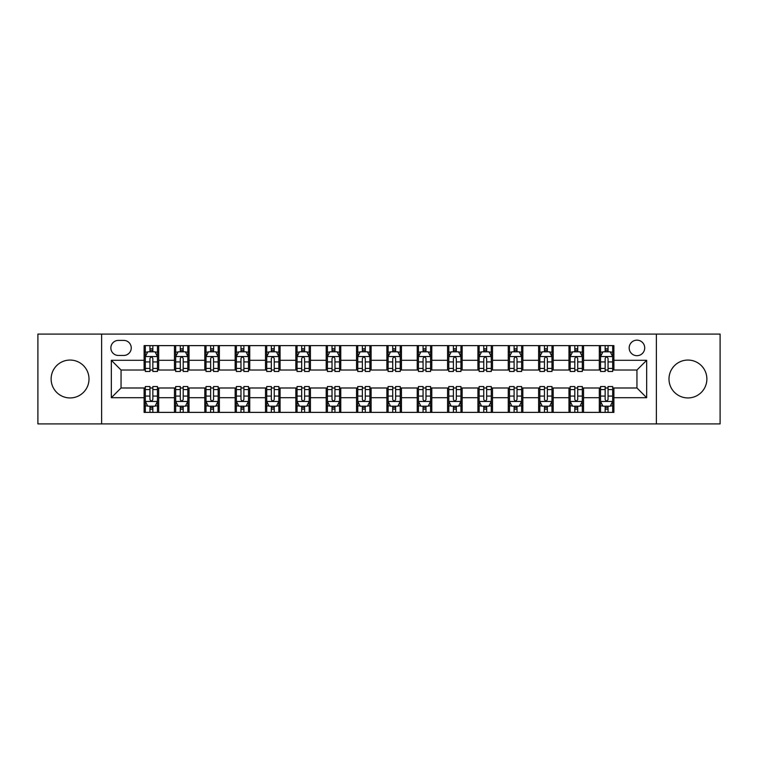 <?xml version="1.0" encoding="UTF-8"?>
<svg xmlns="http://www.w3.org/2000/svg" width="758" height="758" viewBox="0 0 758 758"><rect width="100%" height="100%" fill="white"/><g stroke="black" fill="none" stroke-linecap="round" stroke-linejoin="round"><path stroke-width="1.14" d="M687.932 360.059A18.941 18.941 0 0 0 668.992 379A18.941 18.941 0 0 0 687.932 397.941A18.941 18.941 0 0 0 706.873 379A18.941 18.941 0 0 0 687.932 360.059M70.068 360.059A18.941 18.941 0 0 0 51.127 379A18.941 18.941 0 0 0 70.068 397.941A18.941 18.941 0 0 0 89.008 379A18.941 18.941 0 0 0 70.068 360.059M636.947 340.152A7.769 7.769 0 0 0 629.178 347.922A7.769 7.769 0 0 0 636.947 355.691A7.769 7.769 0 0 0 644.717 347.922A7.769 7.769 0 0 0 636.947 340.152M656.371 423.911L720.1 423.911L720.1 334.089L656.371 334.089L656.371 423.911L101.629 423.911L101.629 334.089L37.9 334.089L37.9 423.911L101.629 423.911M118.381 355.455L123.725 355.455A7.523 7.523 0 0 0 131.248 347.922A7.523 7.523 0 0 0 123.725 340.399L118.381 340.399A7.523 7.523 0 0 0 110.858 347.922A7.523 7.523 0 0 0 118.381 355.455M656.371 334.089L101.629 334.089M144.115 397.694L111.341 397.694L111.341 360.306L144.115 360.306L144.115 370.018L121.053 370.018L121.053 387.982L144.115 387.982L144.115 412.38L613.885 412.38L613.885 387.982L636.947 387.982L636.947 370.018L613.885 370.018L613.885 360.306L646.659 360.306L646.659 397.694L613.885 397.694M613.885 360.306L613.885 345.62L144.115 345.62L144.115 360.306M599.322 345.62L599.322 370.018L600.535 370.018M605.149 370.018L608.058 370.018M612.672 370.018L613.885 370.018M599.322 370.018L582.324 370.018M568.974 345.62L568.974 370.018L570.187 370.018M574.801 370.018L577.71 370.018M568.974 370.018L551.976 370.018M538.625 345.62L538.625 370.018L539.838 370.018M544.452 370.018L547.361 370.018M538.625 370.018L521.627 370.018M508.277 345.62L508.277 370.018L509.49 370.018M514.104 370.018L517.022 370.018M508.277 370.018L491.288 370.018M477.928 345.62L477.928 370.018L479.141 370.018M483.756 370.018L486.674 370.018M477.928 370.018L460.94 370.018M447.58 345.62L447.58 370.018L448.802 370.018M453.407 370.018L456.325 370.018M447.58 370.018L430.591 370.018M417.241 345.62L417.241 370.018L418.454 370.018M423.068 370.018L425.977 370.018M417.241 370.018L400.243 370.018M386.893 345.62L386.893 370.018L388.105 370.018M392.72 370.018L395.629 370.018M386.893 370.018L369.895 370.018M356.544 345.62L356.544 370.018L357.757 370.018M362.371 370.018L365.28 370.018M356.544 370.018L339.546 370.018M326.196 345.62L326.196 370.018L327.409 370.018M332.023 370.018L334.932 370.018M326.196 370.018L309.198 370.018M295.847 345.62L295.847 370.018L297.06 370.018M301.675 370.018L304.593 370.018M295.847 370.018L278.859 370.018M265.499 345.62L265.499 370.018L266.712 370.018M271.326 370.018L274.244 370.018M265.499 370.018L248.51 370.018M235.16 345.62L235.16 370.018L236.373 370.018M240.978 370.018L243.896 370.018M235.16 370.018L218.162 370.018M204.812 345.62L204.812 370.018L206.024 370.018M210.639 370.018L213.548 370.018M204.812 370.018L187.813 370.018M174.463 345.62L174.463 370.018L175.676 370.018M180.29 370.018L183.199 370.018M174.463 370.018L157.465 370.018M144.115 370.018L145.328 370.018M149.942 370.018L152.851 370.018M144.115 387.982L145.328 387.982M149.942 387.982L152.851 387.982M157.465 387.982L158.678 387.982L158.678 412.38M175.676 387.982L158.678 387.982M180.29 387.982L183.199 387.982M187.813 387.982L189.026 387.982L189.026 412.38M206.024 387.982L189.026 387.982M210.639 387.982L213.548 387.982M218.162 387.982L219.375 387.982L219.375 412.38M236.373 387.982L219.375 387.982M240.978 387.982L243.896 387.982M248.51 387.982L249.723 387.982L249.723 412.38M266.712 387.982L249.723 387.982M271.326 387.982L274.244 387.982M278.859 387.982L280.072 387.982L280.072 412.38M297.06 387.982L280.072 387.982M301.675 387.982L304.593 387.982M309.198 387.982L310.42 387.982L310.42 412.38M327.409 387.982L310.42 387.982M332.023 387.982L334.932 387.982M339.546 387.982L340.759 387.982L340.759 412.38M357.757 387.982L340.759 387.982M362.371 387.982L365.28 387.982M369.895 387.982L371.107 387.982L371.107 412.38M388.105 387.982L371.107 387.982M392.72 387.982L395.629 387.982M400.243 387.982L401.456 387.982L401.456 412.38M418.454 387.982L401.456 387.982M423.068 387.982L425.977 387.982M430.591 387.982L431.804 387.982L431.804 412.38M448.802 387.982L431.804 387.982M453.407 387.982L456.325 387.982M460.94 387.982L462.153 387.982L462.153 412.38M479.141 387.982L462.153 387.982M483.756 387.982L486.674 387.982M491.288 387.982L492.501 387.982L492.501 412.38M509.49 387.982L492.501 387.982M514.104 387.982L517.022 387.982M521.627 387.982L522.84 387.982L522.84 412.38M539.838 387.982L522.84 387.982M544.452 387.982L547.361 387.982M551.976 387.982L553.188 387.982L553.188 412.38M570.187 387.982L553.188 387.982M574.801 387.982L577.71 387.982M582.324 387.982L583.537 387.982L583.537 412.38M600.535 387.982L583.537 387.982M605.149 387.982L608.058 387.982M612.672 387.982L613.885 387.982M158.678 345.62L158.678 370.018M144.115 351.684L145.328 351.684M149.942 351.684L152.851 351.684M157.465 351.684L158.678 351.684M144.115 406.316L145.328 406.316M149.942 406.316L152.851 406.316M157.465 406.316L158.678 406.316M174.463 387.982L174.463 412.38M189.026 345.62L189.026 370.018M174.463 351.684L175.676 351.684M180.29 351.684L183.199 351.684M187.813 351.684L189.026 351.684M174.463 406.316L175.676 406.316M180.29 406.316L183.199 406.316M187.813 406.316L189.026 406.316M204.812 387.982L204.812 412.38M204.812 406.316L206.024 406.316M210.639 406.316L213.548 406.316M218.162 406.316L219.375 406.316M219.375 345.62L219.375 370.018M204.812 351.684L206.024 351.684M210.639 351.684L213.548 351.684M218.162 351.684L219.375 351.684M235.16 387.982L235.16 412.38M235.16 406.316L236.373 406.316M240.978 406.316L243.896 406.316M248.51 406.316L249.723 406.316M249.723 345.62L249.723 370.018M235.16 351.684L236.373 351.684M240.978 351.684L243.896 351.684M248.51 351.684L249.723 351.684M265.499 387.982L265.499 412.38M265.499 406.316L266.712 406.316M271.326 406.316L274.244 406.316M278.859 406.316L280.072 406.316M280.072 345.62L280.072 370.018M265.499 351.684L266.712 351.684M271.326 351.684L274.244 351.684M278.859 351.684L280.072 351.684M295.847 387.982L295.847 412.38M295.847 406.316L297.06 406.316M301.675 406.316L304.593 406.316M309.198 406.316L310.42 406.316M310.42 345.62L310.42 370.018M295.847 351.684L297.06 351.684M301.675 351.684L304.593 351.684M309.198 351.684L310.42 351.684M326.196 387.982L326.196 412.38M326.196 406.316L327.409 406.316M332.023 406.316L334.932 406.316M339.546 406.316L340.759 406.316M340.759 345.62L340.759 370.018M326.196 351.684L327.409 351.684M332.023 351.684L334.932 351.684M339.546 351.684L340.759 351.684M356.544 387.982L356.544 412.38M356.544 406.316L357.757 406.316M362.371 406.316L365.28 406.316M369.895 406.316L371.107 406.316M371.107 345.62L371.107 370.018M356.544 351.684L357.757 351.684M362.371 351.684L365.28 351.684M369.895 351.684L371.107 351.684M386.893 387.982L386.893 412.38M386.893 406.316L388.105 406.316M392.72 406.316L395.629 406.316M400.243 406.316L401.456 406.316M401.456 345.62L401.456 370.018M386.893 351.684L388.105 351.684M392.72 351.684L395.629 351.684M400.243 351.684L401.456 351.684M417.241 387.982L417.241 412.38M417.241 406.316L418.454 406.316M423.068 406.316L425.977 406.316M430.591 406.316L431.804 406.316M431.804 345.62L431.804 370.018M417.241 351.684L418.454 351.684M423.068 351.684L425.977 351.684M430.591 351.684L431.804 351.684M447.58 387.982L447.58 412.38M447.58 406.316L448.802 406.316M453.407 406.316L456.325 406.316M460.94 406.316L462.153 406.316M462.153 345.62L462.153 370.018M447.58 351.684L448.802 351.684M453.407 351.684L456.325 351.684M460.94 351.684L462.153 351.684M477.928 387.982L477.928 412.38M477.928 406.316L479.141 406.316M483.756 406.316L486.674 406.316M491.288 406.316L492.501 406.316M492.501 345.62L492.501 370.018M477.928 351.684L479.141 351.684M483.756 351.684L486.674 351.684M491.288 351.684L492.501 351.684M508.277 387.982L508.277 412.38M508.277 406.316L509.49 406.316M514.104 406.316L517.022 406.316M521.627 406.316L522.84 406.316M522.84 345.62L522.84 370.018M508.277 351.684L509.49 351.684M514.104 351.684L517.022 351.684M521.627 351.684L522.84 351.684M538.625 387.982L538.625 412.38M538.625 406.316L539.838 406.316M544.452 406.316L547.361 406.316M551.976 406.316L553.188 406.316M553.188 345.62L553.188 370.018M538.625 351.684L539.838 351.684M544.452 351.684L547.361 351.684M551.976 351.684L553.188 351.684M568.974 387.982L568.974 412.38M568.974 406.316L570.187 406.316M574.801 406.316L577.71 406.316M582.324 406.316L583.537 406.316M583.537 345.62L583.537 370.018M568.974 351.684L570.187 351.684M574.801 351.684L577.71 351.684M582.324 351.684L583.537 351.684M599.322 387.982L599.322 412.38M599.322 406.316L600.535 406.316M605.149 406.316L608.058 406.316M612.672 406.316L613.885 406.316M599.322 351.684L600.535 351.684M605.149 351.684L608.058 351.684M612.672 351.684L613.885 351.684M121.053 370.018L111.341 360.306M121.053 387.982L111.341 397.694M646.659 360.306L636.947 370.018M646.659 397.694L636.947 387.982M152.851 348.775L149.942 348.775M157.465 368.426L152.851 368.426L152.851 371.477L157.465 371.477L157.465 356.667L155.039 351.807L147.753 351.807L145.328 356.667L145.328 371.477L149.942 371.477L149.942 368.426L145.328 368.426M145.328 356.667L145.328 345.62M157.465 356.667L157.465 345.62M149.942 351.807L149.942 345.62M152.851 345.62L152.851 351.807M152.851 368.426L152.851 358.487C151.884 356.611 150.918 356.611 149.942 358.487L149.942 368.426M149.942 409.225L152.851 409.225M145.328 389.574L149.942 389.574L149.942 386.523L145.328 386.523L145.328 401.333L147.753 406.193L155.039 406.193L157.465 401.333L157.465 386.523L152.851 386.523L152.851 389.574L157.465 389.574M157.465 401.333L157.465 412.38M145.328 401.333L145.328 412.38M152.851 406.193L152.851 412.38M149.942 412.38L149.942 406.193M149.942 389.574L149.942 399.513C150.908 401.389 151.884 401.389 152.851 399.513L152.851 389.574M183.199 348.775L180.29 348.775M187.813 368.426L183.199 368.426L183.199 371.477L187.813 371.477L187.813 356.667L185.388 351.807L178.102 351.807L175.676 356.667L175.676 371.477L180.29 371.477L180.29 368.426L175.676 368.426M175.676 356.667L175.676 345.62M187.813 356.667L187.813 345.62M180.29 351.807L180.29 345.62M183.199 345.62L183.199 351.807M183.199 368.426L183.199 358.487C182.233 356.611 181.257 356.611 180.29 358.487L180.29 368.426M213.548 348.775L210.639 348.775M218.162 368.426L213.548 368.426L213.548 371.477L218.162 371.477L218.162 356.667L215.736 351.807L208.45 351.807L206.024 356.667L206.024 371.477L210.639 371.477L210.639 368.426L206.024 368.426M206.024 356.667L206.024 345.62M218.162 356.667L218.162 345.62M210.639 351.807L210.639 345.62M213.548 345.62L213.548 351.807M213.548 368.426L213.548 358.487C212.581 356.611 211.605 356.611 210.639 358.487L210.639 368.426M243.896 348.775L240.978 348.775M248.51 368.426L243.896 368.426L243.896 371.477L248.51 371.477L248.51 356.667L246.085 351.807L238.798 351.807L236.373 356.667L236.373 371.477L240.978 371.477L240.978 368.426L236.373 368.426M236.373 356.667L236.373 345.62M248.51 356.667L248.51 345.62M240.978 351.807L240.978 345.62M243.896 345.62L243.896 351.807M243.896 368.426L243.896 358.487C242.93 356.611 241.954 356.611 240.978 358.487L240.978 368.426M180.29 409.225L183.199 409.225M175.676 389.574L180.29 389.574L180.29 386.523L175.676 386.523L175.676 401.333L178.102 406.193L185.388 406.193L187.813 401.333L187.813 386.523L183.199 386.523L183.199 389.574L187.813 389.574M187.813 401.333L187.813 412.38M175.676 401.333L175.676 412.38M183.199 406.193L183.199 412.38M180.29 412.38L180.29 406.193M180.29 389.574L180.29 399.513C181.257 401.389 182.233 401.389 183.199 399.513L183.199 389.574M210.639 409.225L213.548 409.225M206.024 389.574L210.639 389.574L210.639 386.523L206.024 386.523L206.024 401.333L208.45 406.193L215.736 406.193L218.162 401.333L218.162 386.523L213.548 386.523L213.548 389.574L218.162 389.574M218.162 401.333L218.162 412.38M206.024 401.333L206.024 412.38M213.548 406.193L213.548 412.38M210.639 412.38L210.639 406.193M210.639 389.574L210.639 399.513C211.605 401.389 212.572 401.389 213.548 399.513L213.548 389.574M240.978 409.225L243.896 409.225M236.373 389.574L240.978 389.574L240.978 386.523L236.373 386.523L236.373 401.333L238.798 406.193L246.085 406.193L248.51 401.333L248.51 386.523L243.896 386.523L243.896 389.574L248.51 389.574M248.51 401.333L248.51 412.38M236.373 401.333L236.373 412.38M243.896 406.193L243.896 412.38M240.978 412.38L240.978 406.193M240.978 389.574L240.978 399.513C241.954 401.389 242.92 401.389 243.896 399.513L243.896 389.574M274.244 348.775L271.326 348.775M278.859 368.426L274.244 368.426L274.244 371.477L278.859 371.477L278.859 356.667L276.424 351.807L269.147 351.807L266.712 356.667L266.712 371.477L271.326 371.477L271.326 368.426L266.712 368.426M266.712 356.667L266.712 345.62M278.859 356.667L278.859 345.62M271.326 351.807L271.326 345.62M274.244 345.62L274.244 351.807M274.244 368.426L274.244 358.487C273.268 356.611 272.302 356.611 271.326 358.487L271.326 368.426M271.326 409.225L274.244 409.225M266.712 389.574L271.326 389.574L271.326 386.523L266.712 386.523L266.712 401.333L269.147 406.193L276.424 406.193L278.859 401.333L278.859 386.523L274.244 386.523L274.244 389.574L278.859 389.574M278.859 401.333L278.859 412.38M266.712 401.333L266.712 412.38M274.244 406.193L274.244 412.38M271.326 412.38L271.326 406.193M271.326 389.574L271.326 399.513C272.302 401.389 273.268 401.389 274.244 399.513L274.244 389.574M304.593 348.775L301.675 348.775M309.198 368.426L304.593 368.426L304.593 371.477L309.198 371.477L309.198 356.667L306.772 351.807L299.495 351.807L297.06 356.667L297.06 371.477L301.675 371.477L301.675 368.426L297.06 368.426M297.06 356.667L297.06 345.62M309.198 356.667L309.198 345.62M301.675 351.807L301.675 345.62M304.593 345.62L304.593 351.807M304.593 368.426L304.593 358.487C303.617 356.611 302.65 356.611 301.675 358.487L301.675 368.426M301.675 409.225L304.593 409.225M297.06 389.574L301.675 389.574L301.675 386.523L297.06 386.523L297.06 401.333L299.495 406.193L306.772 406.193L309.198 401.333L309.198 386.523L304.593 386.523L304.593 389.574L309.198 389.574M309.198 401.333L309.198 412.38M297.06 401.333L297.06 412.38M304.593 406.193L304.593 412.38M301.675 412.38L301.675 406.193M301.675 389.574L301.675 399.513C302.641 401.389 303.617 401.389 304.593 399.513L304.593 389.574M334.932 348.775L332.023 348.775M339.546 368.426L334.932 368.426L334.932 371.477L339.546 371.477L339.546 356.667L337.12 351.807L329.834 351.807L327.409 356.667L327.409 371.477L332.023 371.477L332.023 368.426L327.409 368.426M327.409 356.667L327.409 345.62M339.546 356.667L339.546 345.62M332.023 351.807L332.023 345.62M334.932 345.62L334.932 351.807M334.932 368.426L334.932 358.487C333.965 356.611 332.999 356.611 332.023 358.487L332.023 368.426M332.023 409.225L334.932 409.225M327.409 389.574L332.023 389.574L332.023 386.523L327.409 386.523L327.409 401.333L329.834 406.193L337.12 406.193L339.546 401.333L339.546 386.523L334.932 386.523L334.932 389.574L339.546 389.574M339.546 401.333L339.546 412.38M327.409 401.333L327.409 412.38M334.932 406.193L334.932 412.38M332.023 412.38L332.023 406.193M332.023 389.574L332.023 399.513C332.989 401.389 333.965 401.389 334.932 399.513L334.932 389.574M365.28 348.775L362.371 348.775M369.895 368.426L365.28 368.426L365.28 371.477L369.895 371.477L369.895 356.667L367.469 351.807L360.183 351.807L357.757 356.667L357.757 371.477L362.371 371.477L362.371 368.426L357.757 368.426M357.757 356.667L357.757 345.62M369.895 356.667L369.895 345.62M362.371 351.807L362.371 345.62M365.28 345.62L365.28 351.807M365.28 368.426L365.28 358.487C364.314 356.611 363.338 356.611 362.371 358.487L362.371 368.426M362.371 409.225L365.28 409.225M357.757 389.574L362.371 389.574L362.371 386.523L357.757 386.523L357.757 401.333L360.183 406.193L367.469 406.193L369.895 401.333L369.895 386.523L365.28 386.523L365.28 389.574L369.895 389.574M369.895 401.333L369.895 412.38M357.757 401.333L357.757 412.38M365.28 406.193L365.28 412.38M362.371 412.38L362.371 406.193M362.371 389.574L362.371 399.513C363.338 401.389 364.314 401.389 365.28 399.513L365.28 389.574M395.629 348.775L392.72 348.775M400.243 368.426L395.629 368.426L395.629 371.477L400.243 371.477L400.243 356.667L397.817 351.807L390.531 351.807L388.105 356.667L388.105 371.477L392.72 371.477L392.72 368.426L388.105 368.426M388.105 356.667L388.105 345.62M400.243 356.667L400.243 345.62M392.72 351.807L392.72 345.62M395.629 345.62L395.629 351.807M395.629 368.426L395.629 358.487C394.662 356.611 393.686 356.611 392.72 358.487L392.72 368.426M392.72 409.225L395.629 409.225M388.105 389.574L392.72 389.574L392.72 386.523L388.105 386.523L388.105 401.333L390.531 406.193L397.817 406.193L400.243 401.333L400.243 386.523L395.629 386.523L395.629 389.574L400.243 389.574M400.243 401.333L400.243 412.38M388.105 401.333L388.105 412.38M395.629 406.193L395.629 412.38M392.72 412.38L392.72 406.193M392.72 389.574L392.72 399.513C393.686 401.389 394.662 401.389 395.629 399.513L395.629 389.574M425.977 348.775L423.068 348.775M430.591 368.426L425.977 368.426L425.977 371.477L430.591 371.477L430.591 356.667L428.166 351.807L420.88 351.807L418.454 356.667L418.454 371.477L423.068 371.477L423.068 368.426L418.454 368.426M418.454 356.667L418.454 345.62M430.591 356.667L430.591 345.62M423.068 351.807L423.068 345.62M425.977 345.62L425.977 351.807M425.977 368.426L425.977 358.487C425.011 356.611 424.035 356.611 423.068 358.487L423.068 368.426M423.068 409.225L425.977 409.225M418.454 389.574L423.068 389.574L423.068 386.523L418.454 386.523L418.454 401.333L420.88 406.193L428.166 406.193L430.591 401.333L430.591 386.523L425.977 386.523L425.977 389.574L430.591 389.574M430.591 401.333L430.591 412.38M418.454 401.333L418.454 412.38M425.977 406.193L425.977 412.38M423.068 412.38L423.068 406.193M423.068 389.574L423.068 399.513C424.035 401.389 425.001 401.389 425.977 399.513L425.977 389.574M456.325 348.775L453.407 348.775M460.94 368.426L456.325 368.426L456.325 371.477L460.94 371.477L460.94 356.667L458.505 351.807L451.228 351.807L448.802 356.667L448.802 371.477L453.407 371.477L453.407 368.426L448.802 368.426M448.802 356.667L448.802 345.62M460.94 356.667L460.94 345.62M453.407 351.807L453.407 345.62M456.325 345.62L456.325 351.807M456.325 368.426L456.325 358.487C455.359 356.611 454.383 356.611 453.407 358.487L453.407 368.426M453.407 409.225L456.325 409.225M448.802 389.574L453.407 389.574L453.407 386.523L448.802 386.523L448.802 401.333L451.228 406.193L458.505 406.193L460.94 401.333L460.94 386.523L456.325 386.523L456.325 389.574L460.94 389.574M460.94 401.333L460.94 412.38M448.802 401.333L448.802 412.38M456.325 406.193L456.325 412.38M453.407 412.38L453.407 406.193M453.407 389.574L453.407 399.513C454.383 401.389 455.35 401.389 456.325 399.513L456.325 389.574M486.674 348.775L483.756 348.775M491.288 368.426L486.674 368.426L486.674 371.477L491.288 371.477L491.288 356.667L488.853 351.807L481.576 351.807L479.141 356.667L479.141 371.477L483.756 371.477L483.756 368.426L479.141 368.426M479.141 356.667L479.141 345.62M491.288 356.667L491.288 345.62M483.756 351.807L483.756 345.62M486.674 345.62L486.674 351.807M486.674 368.426L486.674 358.487C485.698 356.611 484.732 356.611 483.756 358.487L483.756 368.426M483.756 409.225L486.674 409.225M479.141 389.574L483.756 389.574L483.756 386.523L479.141 386.523L479.141 401.333L481.576 406.193L488.853 406.193L491.288 401.333L491.288 386.523L486.674 386.523L486.674 389.574L491.288 389.574M491.288 401.333L491.288 412.38M479.141 401.333L479.141 412.38M486.674 406.193L486.674 412.38M483.756 412.38L483.756 406.193M483.756 389.574L483.756 399.513C484.732 401.389 485.698 401.389 486.674 399.513L486.674 389.574M517.022 348.775L514.104 348.775M521.627 368.426L517.022 368.426L517.022 371.477L521.627 371.477L521.627 356.667L519.202 351.807L511.915 351.807L509.49 356.667L509.49 371.477L514.104 371.477L514.104 368.426L509.49 368.426M509.49 356.667L509.49 345.62M521.627 356.667L521.627 345.62M514.104 351.807L514.104 345.62M517.022 345.62L517.022 351.807M517.022 368.426L517.022 358.487C516.046 356.611 515.08 356.611 514.104 358.487L514.104 368.426M514.104 409.225L517.022 409.225M509.49 389.574L514.104 389.574L514.104 386.523L509.49 386.523L509.49 401.333L511.915 406.193L519.202 406.193L521.627 401.333L521.627 386.523L517.022 386.523L517.022 389.574L521.627 389.574M521.627 401.333L521.627 412.38M509.49 401.333L509.49 412.38M517.022 406.193L517.022 412.38M514.104 412.38L514.104 406.193M514.104 389.574L514.104 399.513C515.07 401.389 516.046 401.389 517.022 399.513L517.022 389.574M547.361 348.775L544.452 348.775M551.976 368.426L547.361 368.426L547.361 371.477L551.976 371.477L551.976 356.667L549.55 351.807L542.264 351.807L539.838 356.667L539.838 371.477L544.452 371.477L544.452 368.426L539.838 368.426M539.838 356.667L539.838 345.62M551.976 356.667L551.976 345.62M544.452 351.807L544.452 345.62M547.361 345.62L547.361 351.807M547.361 368.426L547.361 358.487C546.395 356.611 545.428 356.611 544.452 358.487L544.452 368.426M544.452 409.225L547.361 409.225M539.838 389.574L544.452 389.574L544.452 386.523L539.838 386.523L539.838 401.333L542.264 406.193L549.55 406.193L551.976 401.333L551.976 386.523L547.361 386.523L547.361 389.574L551.976 389.574M551.976 401.333L551.976 412.38M539.838 401.333L539.838 412.38M547.361 406.193L547.361 412.38M544.452 412.38L544.452 406.193M544.452 389.574L544.452 399.513C545.419 401.389 546.395 401.389 547.361 399.513L547.361 389.574M577.71 348.775L574.801 348.775M582.324 368.426L577.71 368.426L577.71 371.477L582.324 371.477L582.324 356.667L579.898 351.807L572.612 351.807L570.187 356.667L570.187 371.477L574.801 371.477L574.801 368.426L570.187 368.426M570.187 356.667L570.187 345.62M582.324 356.667L582.324 345.62M574.801 351.807L574.801 345.62M577.71 345.62L577.71 351.807M577.71 368.426L577.71 358.487C576.743 356.611 575.767 356.611 574.801 358.487L574.801 368.426M574.801 409.225L577.71 409.225M570.187 389.574L574.801 389.574L574.801 386.523L570.187 386.523L570.187 401.333L572.612 406.193L579.898 406.193L582.324 401.333L582.324 386.523L577.71 386.523L577.71 389.574L582.324 389.574M582.324 401.333L582.324 412.38M570.187 401.333L570.187 412.38M577.71 406.193L577.71 412.38M574.801 412.38L574.801 406.193M574.801 389.574L574.801 399.513C575.767 401.389 576.743 401.389 577.71 399.513L577.71 389.574M608.058 348.775L605.149 348.775M612.672 368.426L608.058 368.426L608.058 371.477L612.672 371.477L612.672 356.667L610.247 351.807L602.961 351.807L600.535 356.667L600.535 371.477L605.149 371.477L605.149 368.426L600.535 368.426M600.535 356.667L600.535 345.62M612.672 356.667L612.672 345.62M605.149 351.807L605.149 345.62M608.058 345.62L608.058 351.807M608.058 368.426L608.058 358.487C607.092 356.611 606.116 356.611 605.149 358.487L605.149 368.426M605.149 409.225L608.058 409.225M600.535 389.574L605.149 389.574L605.149 386.523L600.535 386.523L600.535 401.333L602.961 406.193L610.247 406.193L612.672 401.333L612.672 386.523L608.058 386.523L608.058 389.574L612.672 389.574M612.672 401.333L612.672 412.38M600.535 401.333L600.535 412.38M608.058 406.193L608.058 412.38M605.149 412.38L605.149 406.193M605.149 389.574L605.149 399.513C606.116 401.389 607.082 401.389 608.058 399.513L608.058 389.574M174.463 397.694L158.678 397.694M174.463 360.306L158.678 360.306M204.812 360.306L189.026 360.306M204.812 397.694L189.026 397.694M235.16 360.306L219.375 360.306M235.16 397.694L219.375 397.694M265.499 360.306L249.723 360.306M265.499 397.694L249.723 397.694M295.847 360.306L280.072 360.306M295.847 397.694L280.072 397.694M326.196 360.306L310.42 360.306M326.196 397.694L310.42 397.694M356.544 360.306L340.759 360.306M356.544 397.694L340.759 397.694M386.893 360.306L371.107 360.306M386.893 397.694L371.107 397.694M417.241 360.306L401.456 360.306M417.241 397.694L401.456 397.694M447.58 360.306L431.804 360.306M447.58 397.694L431.804 397.694M477.928 360.306L462.153 360.306M477.928 397.694L462.153 397.694M508.277 360.306L492.501 360.306M508.277 397.694L492.501 397.694M538.625 360.306L522.84 360.306M538.625 397.694L522.84 397.694M568.974 360.306L553.188 360.306M568.974 397.694L553.188 397.694M599.322 360.306L583.537 360.306M599.322 397.694L583.537 397.694M157.408 356.544L145.384 356.544M145.328 352.1L147.611 352.1M155.182 352.1L157.465 352.1M149.942 361.926L145.328 361.926M157.465 361.926L152.851 361.926M152.851 350.319L149.942 350.319M145.384 401.456L157.408 401.456M157.465 405.9L155.182 405.9M147.611 405.9L145.328 405.9M152.851 396.074L157.465 396.074M145.328 396.074L149.942 396.074M149.942 407.681L152.851 407.681M187.757 356.544L175.733 356.544M175.676 352.1L177.959 352.1M185.53 352.1L187.813 352.1M180.29 361.926L175.676 361.926M187.813 361.926L183.199 361.926M183.199 350.319L180.29 350.319M218.105 356.544L206.081 356.544M206.024 352.1L208.308 352.1M215.878 352.1L218.162 352.1M210.639 361.926L206.024 361.926M218.162 361.926L213.548 361.926M213.548 350.319L210.639 350.319M248.444 356.544L236.43 356.544M236.373 352.1L238.647 352.1M246.227 352.1L248.51 352.1M240.978 361.926L236.373 361.926M248.51 361.926L243.896 361.926M243.896 350.319L240.978 350.319M175.733 401.456L187.757 401.456M187.813 405.9L185.53 405.9M177.959 405.9L175.676 405.9M183.199 396.074L187.813 396.074M175.676 396.074L180.29 396.074M180.29 407.681L183.199 407.681M206.081 401.456L218.105 401.456M218.162 405.9L215.878 405.9M208.308 405.9L206.024 405.9M213.548 396.074L218.162 396.074M206.024 396.074L210.639 396.074M210.639 407.681L213.548 407.681M236.43 401.456L248.444 401.456M248.51 405.9L246.227 405.9M238.647 405.9L236.373 405.9M243.896 396.074L248.51 396.074M236.373 396.074L240.978 396.074M240.978 407.681L243.896 407.681M278.792 356.544L266.778 356.544M266.712 352.1L268.995 352.1M276.575 352.1L278.859 352.1M271.326 361.926L266.712 361.926M278.859 361.926L274.244 361.926M274.244 350.319L271.326 350.319M266.778 401.456L278.792 401.456M278.859 405.9L276.575 405.9M268.995 405.9L266.712 405.9M274.244 396.074L278.859 396.074M266.712 396.074L271.326 396.074M271.326 407.681L274.244 407.681M309.141 356.544L297.127 356.544M297.06 352.1L299.344 352.1M306.924 352.1L309.198 352.1M301.675 361.926L297.06 361.926M309.198 361.926L304.593 361.926M304.593 350.319L301.675 350.319M297.127 401.456L309.141 401.456M309.198 405.9L306.924 405.9M299.344 405.9L297.06 405.9M304.593 396.074L309.198 396.074M297.06 396.074L301.675 396.074M301.675 407.681L304.593 407.681M339.489 356.544L327.475 356.544M327.409 352.1L329.692 352.1M337.263 352.1L339.546 352.1M332.023 361.926L327.409 361.926M339.546 361.926L334.932 361.926M334.932 350.319L332.023 350.319M327.475 401.456L339.489 401.456M339.546 405.9L337.263 405.9M329.692 405.9L327.409 405.9M334.932 396.074L339.546 396.074M327.409 396.074L332.023 396.074M332.023 407.681L334.932 407.681M369.838 356.544L357.814 356.544M357.757 352.1L360.041 352.1M367.611 352.1L369.895 352.1M362.371 361.926L357.757 361.926M369.895 361.926L365.28 361.926M365.28 350.319L362.371 350.319M357.814 401.456L369.838 401.456M369.895 405.9L367.611 405.9M360.041 405.9L357.757 405.9M365.28 396.074L369.895 396.074M357.757 396.074L362.371 396.074M362.371 407.681L365.28 407.681M400.186 356.544L388.162 356.544M388.105 352.1L390.389 352.1M397.959 352.1L400.243 352.1M392.72 361.926L388.105 361.926M400.243 361.926L395.629 361.926M395.629 350.319L392.72 350.319M388.162 401.456L400.186 401.456M400.243 405.9L397.959 405.9M390.389 405.9L388.105 405.9M395.629 396.074L400.243 396.074M388.105 396.074L392.72 396.074M392.72 407.681L395.629 407.681M430.525 356.544L418.511 356.544M418.454 352.1L420.737 352.1M428.308 352.1L430.591 352.1M423.068 361.926L418.454 361.926M430.591 361.926L425.977 361.926M425.977 350.319L423.068 350.319M418.511 401.456L430.525 401.456M430.591 405.9L428.308 405.9M420.737 405.9L418.454 405.9M425.977 396.074L430.591 396.074M418.454 396.074L423.068 396.074M423.068 407.681L425.977 407.681M460.873 356.544L448.859 356.544M448.802 352.1L451.076 352.1M458.656 352.1L460.94 352.1M453.407 361.926L448.802 361.926M460.94 361.926L456.325 361.926M456.325 350.319L453.407 350.319M448.859 401.456L460.873 401.456M460.94 405.9L458.656 405.9M451.076 405.9L448.802 405.9M456.325 396.074L460.94 396.074M448.802 396.074L453.407 396.074M453.407 407.681L456.325 407.681M491.222 356.544L479.208 356.544M479.141 352.1L481.425 352.1M489.005 352.1L491.288 352.1M483.756 361.926L479.141 361.926M491.288 361.926L486.674 361.926M486.674 350.319L483.756 350.319M479.208 401.456L491.222 401.456M491.288 405.9L489.005 405.9M481.425 405.9L479.141 405.9M486.674 396.074L491.288 396.074M479.141 396.074L483.756 396.074M483.756 407.681L486.674 407.681M521.57 356.544L509.556 356.544M509.49 352.1L511.773 352.1M519.353 352.1L521.627 352.1M514.104 361.926L509.49 361.926M521.627 361.926L517.022 361.926M517.022 350.319L514.104 350.319M509.556 401.456L521.57 401.456M521.627 405.9L519.353 405.9M511.773 405.9L509.49 405.9M517.022 396.074L521.627 396.074M509.49 396.074L514.104 396.074M514.104 407.681L517.022 407.681M551.919 356.544L539.895 356.544M539.838 352.1L542.122 352.1M549.692 352.1L551.976 352.1M544.452 361.926L539.838 361.926M551.976 361.926L547.361 361.926M547.361 350.319L544.452 350.319M539.895 401.456L551.919 401.456M551.976 405.9L549.692 405.9M542.122 405.9L539.838 405.9M547.361 396.074L551.976 396.074M539.838 396.074L544.452 396.074M544.452 407.681L547.361 407.681M582.267 356.544L570.243 356.544M570.187 352.1L572.47 352.1M580.041 352.1L582.324 352.1M574.801 361.926L570.187 361.926M582.324 361.926L577.71 361.926M577.71 350.319L574.801 350.319M570.243 401.456L582.267 401.456M582.324 405.9L580.041 405.9M572.47 405.9L570.187 405.9M577.71 396.074L582.324 396.074M570.187 396.074L574.801 396.074M574.801 407.681L577.71 407.681M612.616 356.544L600.592 356.544M600.535 352.1L602.818 352.1M610.389 352.1L612.672 352.1M605.149 361.926L600.535 361.926M612.672 361.926L608.058 361.926M608.058 350.319L605.149 350.319M600.592 401.456L612.616 401.456M612.672 405.9L610.389 405.9M602.818 405.9L600.535 405.9M608.058 396.074L612.672 396.074M600.535 396.074L605.149 396.074M605.149 407.681L608.058 407.681"/></g></svg>
